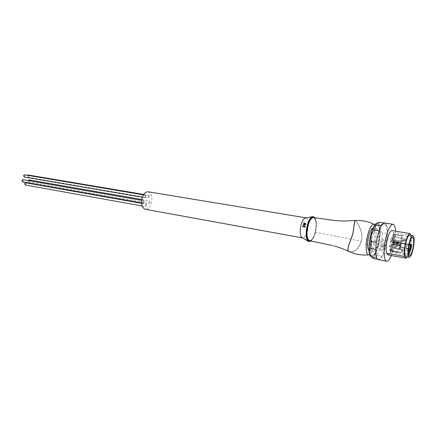 <?xml version="1.0" encoding="UTF-8"?>
<svg xmlns="http://www.w3.org/2000/svg" width="436" height="436" viewBox="0 0 436 436"><rect width="100%" height="100%" fill="white"/><g stroke="black" fill="none" stroke-linecap="round" stroke-linejoin="round"><path stroke-width="0.33" stroke-dasharray="2.18 1.64" d="M28.896 179.91L29.435 181.381L28.514 182.101L28.013 180.537M149.984 202.478L149.128 203.323L148.709 201.694L149.564 200.849L149.984 202.478M144.981 196.124L145.842 195.279L146.278 196.936L145.417 197.786L144.981 196.124M143.264 201.639L144.136 200.778L144.572 202.429L143.7 203.285L143.264 201.639M145.597 205.062L146.463 204.206L146.888 205.836L146.016 206.697L145.597 205.062M148.338 196.2L149.188 195.361L149.619 197.007L148.769 197.846L148.338 196.2M148.267 191.802C151.679 193.273 152.693 197.099 151.303 203.285C149.853 207.411 147.831 209.4 145.243 209.258M24.503 174.798L25.059 176.291L24.133 177.016M22.825 179.632L23.375 181.114L22.432 181.845M25.561 182.777L26.106 184.254L25.168 184.978M28.253 175.005L28.803 176.487L27.888 177.207L27.337 175.724L27.561 175.316M306.018 217.837L306.84 218.267C308.601 220.627 308.824 224.774 307.505 230.704C306.132 235.495 304.475 237.903 302.535 237.925L302.044 237.74M308.018 225.886C309.62 220.365 311.489 217.64 313.62 217.711C316.285 219.466 316.792 224.338 315.141 232.344C313.604 237.756 311.762 240.509 309.615 240.607C306.868 239.048 306.334 234.137 308.018 225.886C309.62 220.365 311.489 217.64 313.626 217.711C316.285 219.466 316.792 224.344 315.141 232.344C313.604 237.756 311.762 240.509 309.615 240.607C306.873 239.042 306.339 234.137 308.018 225.886M313.626 217.564C316.34 219.303 316.858 224.24 315.179 232.383C313.637 237.843 311.778 240.634 309.609 240.754M350.468 252.144C355.008 252.253 358.637 248.694 361.362 241.462C363.853 231.925 356.97 221.515 355.389 220.572M355.16 220.589C356.381 220.867 363.82 231.391 361.297 241.413C358.267 249.043 354.479 252.537 349.939 251.904M349.972 251.921C354.523 252.553 358.316 249.06 361.357 241.43C363.619 233.009 358.169 223.499 356.048 221.346L355.187 220.589M374.878 224.829C376.753 228.393 376.742 234.639 374.856 243.571C373.401 249.392 371.69 253.054 369.723 254.564M365.575 245.168L372.072 243.255L366.949 239.478L365.624 245.217L372.115 243.31L366.998 239.533L365.624 245.217M303.712 223.183L303.843 222.812L305.968 224.033M303.069 225.352L303.178 224.932L304.006 224.66L304.203 223.445M302.737 226.84L302.807 226.48L304.726 226.638L304.393 225.924L304.813 225.924M304.301 224.567L305.276 224.06M372.944 228.3L373.2 228.306C375.254 229.81 375.494 234.541 373.914 242.492C372.518 247.861 370.987 250.607 369.308 250.722L369.063 250.645M377.718 243.163C376.328 248.547 374.807 251.3 373.156 251.425C371.145 249.953 370.932 245.19 372.524 237.135C373.93 231.778 375.44 229.042 377.053 228.938C379.075 230.448 379.298 235.184 377.718 243.163M371.581 236.045C368.115 249.752 371.412 261.322 375.821 252.161L378.601 244.187C379.909 238.416 380.312 233.402 379.81 229.134C377.881 222.12 375.134 224.426 371.581 236.045M370.818 235.767C367.205 250.03 370.66 262.052 375.243 252.52L378.137 244.236C379.494 238.247 379.914 233.031 379.391 228.6C377.374 221.297 374.519 223.69 370.818 235.767M375.745 249.43L376.388 242.405L379.14 230.867L381.386 225.87L384.983 223.145L386.519 225.183L387.37 233.543L386.754 240.296L381.74 239.435L378.791 244.65L379.129 250.466L384.149 251.376L381.996 256.363L376.949 255.431L379.129 250.466M376.949 255.431C373.538 256.046 372.322 257.098 373.298 258.57M381.996 256.363L378.399 259.534L377.881 259.436L378.399 259.534L376.704 257.769M376.775 257.785L375.778 249.441M384.138 223.009L384.983 223.145M386.519 225.183L381.44 224.366L379.86 222.333M381.44 224.366C379.533 226.818 379.838 229.598 382.339 232.704L387.37 233.543M381.74 239.435L382.339 232.704M382.056 240.737L380.012 249.37L383.026 249.91L385.064 241.255L382.012 240.683L379.969 249.321L382.982 249.861L385.021 241.206L382.012 240.683M386.754 240.296L384.149 251.376M382.247 247.228L382.568 247.283L383.478 243.424L382.988 243.337L382.274 246.345L381.424 245.599L381.32 246.057L382.612 247.337L383.522 243.479L383.031 243.392L382.318 246.395L381.467 245.653L381.364 246.111L382.296 247.277M384.737 222.976C387.877 223.194 388.296 235.369 385.686 246.1C383.451 254.891 381.015 259.404 378.383 259.633M391.305 255.529L393.79 247.534C395.136 241.549 395.719 236.089 395.523 231.167M388.051 254.935L389.582 253.67M407.322 256.973C409.993 253.196 412.309 240.111 411.137 235.424L393.305 232.475L391.877 230.568M393.305 232.475C394.64 237.102 392.389 249.904 389.577 253.67M409.731 235.009C411.355 236.41 411.415 240.961 409.922 248.667C408.646 253.877 407.328 256.564 405.965 256.728M397.981 251.79L389.839 250.368C389.484 248.062 389.67 245.108 390.389 241.517L398.455 242.857L398.771 241.479L400.21 243.773L401.649 235.5L401.997 235.445L400.722 243.375L400.755 244.264L401.267 244.547L400.869 246.258L400.499 245.381L400.166 245.79L398.024 252.64L397.85 251.872L399.894 245.931L399.992 244.46L398.591 242.612L390.514 241.266L391.986 243.108L399.992 244.46M408.587 254.074L392.307 251.092L390.858 252.226L390.078 250.738L398.073 252.193M392.307 251.092L393.005 248.013L392.651 246.177L408.559 248.94M408.592 248.602L392.673 245.85L392.651 246.177M409.208 244.705L393.534 242.171L409.159 244.945M411.29 244.689L394.493 241.697L394.853 242.149L394.994 241.795C395.457 237.266 395.13 234.721 394.008 234.159L392.749 241.991L393.196 243.343L393.534 242.171M410.499 246.035L409.78 247.201L409.627 248.951L409.933 249.288M406.167 246.569L406.199 248.711L406.821 247.452L406.788 245.315L406.167 246.569M394.487 241.697L409.29 244.329L394.487 241.697M393.637 241.947L394.482 241.697M392.673 245.85L392.901 244.52L392.465 243.996L392.182 244.416L390.078 250.738M394.367 236.634L394.4 236.634C394.727 237.653 394.564 238.677 393.91 239.702L393.877 239.702C393.55 238.677 393.713 237.653 394.367 236.634M405.6 240.258C405.349 240.912 405.267 240.803 405.366 239.925C405.622 239.266 405.698 239.38 405.6 240.258M389.969 250.291L391.893 244.509L391.986 243.108M390.689 246.558L390.356 246.901C390.035 246.389 390.106 245.468 390.569 244.138L390.896 243.8C391.217 244.307 391.152 245.228 390.689 246.558M402.194 247.517C401.932 248.188 401.85 248.079 401.948 247.196C402.205 246.525 402.292 246.634 402.194 247.517M401.997 235.445L412.674 237.168M401.649 235.5L393.61 234.214L401.649 235.5M393.61 234.214C392.596 234.77 391.632 236.721 390.727 240.067L392.215 242.345L393.626 234.208M392.705 237.92L391.975 240.007L391.773 238.999L392.504 236.912L392.705 237.92M403.812 239.8L403.534 241.004L403.812 239.8M391.13 250.526C391.07 249.13 391.299 248.188 391.828 247.692L391.991 247.937C392.046 249.332 391.817 250.275 391.288 250.765L391.13 250.526M403.055 250.656L402.782 251.855L403.055 250.656M394.575 247.125L395.18 247.228L394.575 247.125M394.743 247.337L395.343 247.441L394.743 247.332M396.199 242.836L395.763 242.95M396.362 243.054L395.763 242.945M313.026 216.55L314.274 217.112C316.389 220.049 316.634 225.199 315.01 232.552C313.228 238.781 311.124 241.762 308.693 241.506M314.852 217.787C316.7 220.829 316.858 225.744 315.337 232.524C314.16 236.884 312.661 239.696 310.835 240.955M315.179 232.383C329.763 234.83 345.154 237.86 361.362 241.462M370.676 256.292C375.56 262.118 383.315 229.352 378.383 224.039L377.298 223.341L376.023 223.728M375.658 224.022L374.829 224.932M369.712 254.45L370.186 255.594M378.666 223.733C380.737 227.652 380.721 234.606 378.617 244.601C376.083 254.155 373.478 258.177 370.796 256.668M398.455 242.857L390.389 241.517M389.839 250.368L397.85 251.872M398.024 252.64L390.035 251.18M392.264 251.158L408.603 254.166M408.439 250.564L393 247.866M411.628 245.157L394.853 242.149L411.611 245.146M401.267 244.547L393.31 243.119M392.896 244.896L400.869 246.258M401.153 244.776L393.196 243.343L401.136 244.765M392.787 242.841L400.755 244.264M392.749 241.991L400.722 243.375M401.867 235.767L393.877 234.481M392.978 248.198L408.423 250.902M400.88 245.882L392.901 244.52M392.514 244.029L400.499 245.381M392.182 244.416L400.166 245.79M411.317 244.727L394.994 241.795M404.553 240.296L403.987 241.43L403.954 239.468L404.488 238.334L404.553 240.296M391.893 244.509L399.894 245.931M400.515 246.732L401.098 245.577L401.136 247.544L400.553 248.705L400.515 246.732M398.76 241.887L390.716 240.476M392.171 242.312L400.161 243.74M392.629 241.381L400.63 242.754M393.654 234.508L401.676 235.794M402.085 241.697L401.976 240.737L402.701 238.628L402.88 239.647L402.085 241.697M390.727 240.067L398.771 241.479M402.03 249.534L402.106 249.73C402.156 251.136 401.921 252.084 401.414 252.586L401.262 252.34C401.218 250.94 401.447 249.992 401.959 249.485L402.03 249.534M28.514 182.101L149.128 203.323M142.419 197.268L145.417 197.786M141.591 202.914L143.7 203.285M142.152 205.999L146.016 206.697M27.888 177.207L148.769 197.846M302.23 237.871L302.535 237.925M310.993 240.983C312.792 239.484 314.242 236.683 315.337 232.573C316.836 226.099 316.727 221.183 315.015 217.815M369.406 254.733L368.458 254.837M374.677 224.6L373.772 224.142M373.156 251.425L369.308 250.722M375.821 252.161L375.243 252.52M379.81 229.134L379.391 228.6M377.053 228.938L373.2 228.306M390.858 252.226L409.459 255.692M409.627 248.951L409.938 249.343M406.199 248.711L409.802 249.343M406.788 245.315L410.396 245.942M410.096 246.253L410.516 245.991M392.465 243.996L400.45 245.348M393.877 239.702L403.987 241.43L405.513 240.323C405.976 239.931 405.649 239.266 404.515 238.334L394.4 236.634M390.896 243.8L401.098 245.577C402.079 245.948 402.412 246.613 402.101 247.583L400.553 248.705L390.356 246.901M389.871 250.433L397.883 251.932M392.215 242.345L400.21 243.773M392.504 236.912L403.202 238.835C404.292 240.051 403.949 241.026 402.161 241.751L391.975 240.007M391.288 250.765L401.414 252.586C403.202 251.883 403.54 250.913 402.433 249.675L391.828 247.692M143.804 194.456L149.188 195.361M141.618 203.345L146.463 204.206M141.695 200.353L144.136 200.778M143.526 194.887L145.842 195.279M141.831 199.503L149.564 200.849"/><path stroke-width="0.65" d="M302.23 237.871L145.243 209.258C141.869 207.781 140.872 203.944 142.261 197.737C143.727 193.649 145.728 191.671 148.267 191.802L305.996 217.837L304.622 218.256L313.026 216.55M142.419 197.268L24.133 177.016L23.577 175.523L24.503 174.798L143.526 194.887M141.591 202.914L22.432 181.845L21.882 180.357L22.825 179.632L141.695 200.353M142.152 205.999L25.168 184.978L24.629 183.507L25.561 182.777L141.618 203.345M302.044 237.74L301.358 237.07C299.935 234.437 299.843 230.415 301.08 225.009C302.006 221.635 303.189 219.384 304.622 218.256M348.582 251.359L342.74 248.787C338.374 247.059 332.717 245.517 332.75 245.561L309.609 240.754C306.813 239.201 306.268 234.236 307.974 225.843C309.582 220.273 311.468 217.515 313.626 217.564L335.802 220.649L344.097 221.057L354.795 220.496L353.04 232.53C350.838 241.397 345.971 249.387 348.587 251.359L350.468 252.144M355.389 220.572L354.795 220.496M349.939 251.904L348.637 251.218C346.053 249.272 350.866 241.391 353.056 232.573L354.795 220.649L355.16 220.589M355.187 220.589L354.817 220.649L353.111 232.579C350.925 241.359 346.064 249.327 348.653 251.223L349.972 251.921M369.723 254.564L369.406 254.733C366.126 256.613 365.025 245.61 367.619 235.32C369.962 226.758 372.311 223.188 374.677 224.6L374.878 224.829M305.838 223.913L305.849 224.42L303.069 225.352L303.047 224.813L303.876 224.545L304.219 223.406L303.581 223.058L303.707 222.692L305.838 223.913L305.718 224.306L302.938 225.232M304.203 223.445L303.581 223.058M305.124 226.704L305.205 227.052L302.6 226.72L302.671 226.366L304.595 226.524L304.263 225.81L304.688 225.81L305.08 226.933L302.6 226.72M304.688 225.81L305.184 226.753M304.448 223.526L304.17 224.453L305.483 224.066L304.448 223.526L304.35 224.398M305.146 223.941L304.579 223.646M369.063 250.645C367.243 248.76 367.096 244.035 368.627 236.47C369.924 231.478 371.363 228.753 372.944 228.3M376.704 257.769L371.63 256.82L373.298 258.57L377.881 259.436L373.298 258.57M371.63 256.82L371.603 256.788C369.025 253.643 368.687 250.88 370.584 248.498L375.745 249.43M376.361 242.4L371.178 241.495L370.584 248.498M371.178 241.495L370.851 235.451L373.93 230.006L379.107 230.862M381.337 225.864L376.203 225.031L373.93 230.006M376.203 225.031L375.919 223.924C376.159 223.243 377.478 222.709 379.86 222.333L384.138 223.009M386.634 261.191L378.383 259.633C375.336 259.464 374.813 247.299 377.516 236.328C379.789 227.597 382.198 223.145 384.737 222.976L393.027 224.295C390.569 224.48 388.209 228.971 385.953 237.767C383.26 248.814 383.685 261.039 386.634 261.191C388.089 261.328 389.642 259.436 391.305 255.529M395.523 231.167C395.278 226.938 394.444 224.649 393.027 224.295M386.563 253.196C385.816 249.861 386.078 245.294 387.337 239.489C388.759 233.892 390.275 230.917 391.877 230.568L409.845 233.516C408.358 233.892 406.908 236.922 405.507 242.607C404.254 248.493 403.943 253.12 404.581 256.477L386.563 253.196L388.051 254.935L405.932 258.216L407.322 256.973M405.932 258.216L404.581 256.477M409.845 233.516L411.001 235.222M409.175 257.311L405.965 256.728C404.346 255.36 404.292 250.787 405.796 243.005C407.088 237.816 408.396 235.151 409.731 235.009L412.952 235.544C414.549 236.939 414.598 241.5 413.094 249.229C411.824 254.45 410.516 257.142 409.175 257.311C407.584 255.948 407.546 251.365 409.055 243.566C410.336 238.361 411.639 235.685 412.952 235.544M412.805 248.814C411.715 253.272 410.603 255.561 409.459 255.692C408.112 254.515 408.08 250.618 409.36 243.996C410.45 239.577 411.551 237.304 412.674 237.168C414.037 238.339 414.08 242.22 412.805 248.814M408.587 254.074L409.132 254.172L409.824 251.147L409.546 248.961L410.396 245.163L411.273 244.678L411.628 245.157L411.758 244.809L411.099 248.515L409.11 254.21M411.273 244.678L409.29 244.324L411.262 244.678M410.919 248.264C410.483 249.844 410.156 250.204 409.938 249.343L410.516 245.991C411.143 245.255 411.279 246.013 410.919 248.264M409.933 249.288L410.499 246.035M27.561 175.316L28.253 175.005L143.804 194.456M28.013 180.537L28.896 179.91L141.831 199.503M308.693 241.506L308.061 241.141C305.838 238.361 305.56 233.146 307.227 225.505C308.65 220.431 310.388 217.477 312.449 216.632L315.015 217.815M310.835 240.955C307.331 243.435 305.429 234.317 307.8 225.69C310.034 218.452 312.389 215.815 314.852 217.787M376.023 223.728L375.658 224.022M374.829 224.932C370.671 229.881 367.461 248.384 369.712 254.45M370.186 255.594L370.676 256.292M370.796 256.668L370.071 255.501C368.567 251.032 368.78 244.345 370.714 235.445C372.082 229.963 373.685 226.17 375.521 224.071C376.753 222.785 377.805 222.671 378.666 223.733M408.603 254.166L409.082 254.259M409.845 250.809L408.439 250.564M409.573 248.776L408.592 248.602M410.499 244.934L409.208 244.705M409.159 244.945L410.396 245.163M408.559 248.94L409.546 249.109M408.423 250.902L409.824 251.147M411.758 244.809L411.317 244.727M301.358 237.07L308.187 241.233L310.993 240.983M368.458 254.837C363.678 255.616 355.727 254.172 354.016 253.458L348.8 251.359M373.772 224.142C368.082 221.161 359.678 220.044 354.844 220.616M371.603 256.788L370.071 255.501C367.058 249.779 370.753 228.459 375.521 224.071L375.919 223.924"/></g></svg>
